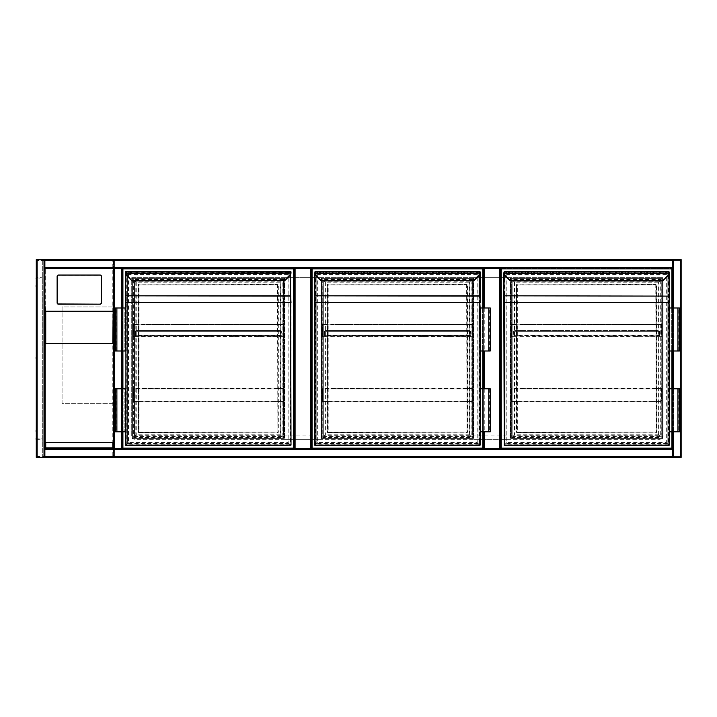 <?xml version="1.0" encoding="UTF-8"?>
<svg xmlns="http://www.w3.org/2000/svg" width="717" height="717" viewBox="0 0 717 717"><rect width="100%" height="100%" fill="white"/><g stroke="black" fill="none" stroke-linecap="round" stroke-linejoin="round"><path stroke-width="0.54" stroke-dasharray="3.58 2.69" d="M113.662 272.514L113.662 297.456L113.662 272.514M113.662 456.523L114.523 456.523L114.523 457.383A0.86 0.86 0 0 1 113.662 456.523L680.29 456.523L680.29 260.477L114.523 260.477L114.523 456.523L114.523 260.477L680.29 260.477L680.29 456.523L114.523 456.523L114.523 457.383A0.86 0.86 0 0 1 113.662 456.523L113.662 260.477L113.662 456.523A0.86 0.86 0 0 0 114.523 457.383L680.29 457.383L672.555 457.383L672.555 448.779L500.583 448.779L500.583 268.221L483.392 268.221L483.392 448.779L311.429 448.779L311.429 268.221L294.23 268.221L294.23 448.779L311.429 448.779L122.266 448.779L122.266 268.221L122.266 448.779L113.662 448.779L121.406 448.779L121.406 268.221L113.662 268.221L121.729 268.221L121.729 448.779L121.729 268.221L114.2 268.221L114.523 448.779M113.662 401.493C113.662 407.014 113.662 407.014 113.662 401.493C113.662 395.972 113.662 395.972 113.662 401.493M681.15 259.617L680.29 259.617A0.86 0.86 0 0 1 681.15 260.477L680.29 260.477L681.15 260.477A0.86 0.86 0 0 0 680.29 259.617L672.555 259.617L672.555 457.383L672.555 449.64L44.875 449.64L44.875 457.383L44.875 448.779L672.555 448.779L500.583 448.779L500.583 268.221L672.555 268.221L672.555 259.617L680.29 259.617L114.523 259.617A0.86 0.86 0 0 0 113.662 260.477A0.86 0.86 0 0 1 114.523 259.617L114.523 260.477L113.662 260.477A0.86 0.86 0 0 1 114.523 259.617L114.523 260.477L113.662 260.477M121.836 449.514L672.985 449.514L672.985 267.486L121.836 267.486L121.836 449.514L672.985 449.514L672.985 267.486L121.836 267.486L121.836 449.514M663.091 435.882C662.875 437.962 661.728 439.109 659.658 439.324A3.442 3.442 0 0 0 663.091 435.882L663.091 277.676L131.722 277.676L131.722 435.882C131.937 437.962 133.084 439.109 135.163 439.324L659.658 439.324L135.163 439.324A3.442 3.442 0 0 1 131.722 435.882L663.091 435.882L663.091 277.676L131.722 277.676L131.722 435.882M672.555 457.383L680.29 457.383A0.86 0.86 0 0 0 681.15 456.523L680.29 456.523L681.15 456.523A0.86 0.86 0 0 1 680.29 457.383L681.15 457.383M284.559 277.676L284.559 439.324L321.099 439.324L321.099 277.676L284.559 277.676L284.559 439.324L321.099 439.324L321.099 277.676L284.559 277.676M473.713 277.676L473.713 439.324L510.262 439.324L510.262 277.676L473.713 277.676L473.713 439.324L510.262 439.324L510.262 277.676L473.713 277.676M113.662 403.644L113.662 306.912L113.662 403.644L62.074 403.644L62.074 306.912L113.662 306.912L62.074 306.912L62.074 403.644L113.662 403.644M483.392 431.804L483.392 388.811M483.392 350.98L483.392 307.987M672.555 431.804L672.555 388.811L672.555 431.804M672.555 350.98L672.555 307.987L672.555 350.98M673.415 457.383L673.093 259.617L680.612 259.617L673.093 259.617L673.093 457.383L680.29 457.383L673.415 457.383L673.415 259.617M680.612 457.383L680.612 259.617L680.612 457.383M44.875 449.317L672.555 449.317L44.875 449.317M44.875 456.846L672.555 456.846L44.875 456.846M36.28 457.383L44.875 457.383L44.875 259.617L37.141 259.617L44.875 259.617L44.875 311.85L44.875 269.493M112.802 260.477L113.662 259.617L113.662 457.383L112.802 456.523L112.802 260.477L37.141 260.477L37.141 259.617L113.662 259.617L113.662 457.383L36.818 457.383L36.818 259.617L36.818 457.383L44.337 457.383L44.337 259.617L44.337 457.383L37.141 457.383L37.141 259.617L44.015 259.617L36.28 259.617M44.875 267.683L44.875 260.154L44.875 267.683L672.555 267.36L44.875 267.683M44.875 259.617L44.875 268.221L672.555 268.221L672.555 259.617M672.555 260.154L44.875 260.154L672.555 260.154M114.2 268.221L114.2 448.779L114.2 268.221M122.266 307.987L122.266 350.98L122.266 307.987M122.266 388.811L122.266 431.804L122.266 388.811M294.23 268.221L294.23 448.779L294.23 268.221L114.523 268.221M113.662 305.478L113.662 268.221M113.662 269.493L113.662 311.85M113.232 311.85L113.232 448.349L45.305 448.349L45.305 311.85M44.875 311.85L44.875 448.779L113.662 448.779M57.127 276.323L57.127 276.538A1.291 1.273 180 0 1 58.418 275.256L100.12 275.256A1.291 1.273 -0 0 1 101.411 276.538L101.411 276.323M45.305 311.241L45.305 268.283L113.232 268.283L113.232 448.349L45.305 448.349L45.305 311.241L113.232 311.241M45.305 268.283L45.305 269.493M113.232 269.493L113.232 268.283M113.376 343.452L45.171 343.452M45.171 442.335L113.376 442.335M36.28 285.411L36.28 286.701L36.28 285.411M36.71 285.411L36.71 286.128L36.71 285.411M36.28 358.5L36.28 357.209L36.28 358.5M36.71 358.5L36.71 357.792L36.71 358.5M36.28 431.589L36.28 430.299L36.28 431.589M36.71 431.589L36.71 430.872L36.71 431.589M45.736 259.617L113.232 260.047L113.232 456.953L42.724 456.953L42.724 260.047L45.736 259.617M36.28 260.477L37.141 260.477L37.141 457.383L37.141 259.617L37.141 457.383A0.86 0.86 0 0 1 36.28 456.523A0.86 0.86 0 0 0 37.141 457.383L37.141 259.617A0.86 0.86 0 0 0 36.28 260.477A0.86 0.86 0 0 1 37.141 259.617L36.28 260.477L36.28 456.523L37.141 457.383L44.875 457.383M36.28 440.184L36.71 276.816L36.28 440.184M36.71 456.953L113.232 456.953L113.232 260.047L36.71 260.047L36.71 456.953L42.724 456.953L42.724 260.047L36.71 260.047L36.71 456.953M35.85 285.411L35.85 286.701L35.85 285.411M35.85 358.5L35.85 357.209L35.85 358.5M35.85 431.589L35.85 430.299L35.85 431.589M36.28 439.324L36.28 439.207A0.86 0.86 0 0 1 35.85 438.463L35.85 439.324L35.85 438.463A0.86 0.86 0 0 0 36.28 439.207L36.28 277.676M35.85 278.537A0.86 0.86 0 0 1 36.28 277.793A0.86 0.86 0 0 0 35.85 278.537M36.28 439.207L36.28 438.463L36.28 439.207A0.86 0.86 0 0 0 36.71 439.324A0.86 0.86 0 0 1 36.28 439.207M36.28 277.793L36.28 278.537L36.28 277.793A0.86 0.86 0 0 1 36.71 277.676A0.86 0.86 0 0 0 36.28 277.793M39.292 278.106L36.71 277.676L41.443 277.676L39.292 278.106M36.71 439.324L39.292 439.324L36.71 439.324M36.71 438.894L39.292 438.894L36.71 438.894M39.292 439.324L41.443 438.894L39.292 439.324M132.367 438.679L132.367 278.321L284.129 278.321L284.129 438.679L132.367 438.679L132.367 278.321L284.129 278.321L284.129 438.679L132.367 438.679M122.912 431.804L122.912 388.811M122.912 350.98L122.912 307.987M294.23 448.779L122.266 448.779M122.912 448.134L122.912 268.866L293.585 268.866L293.585 448.134L122.912 448.134M283.484 278.967L283.484 438.033L133.012 438.033L133.012 278.967L283.484 278.967L283.484 438.033L133.012 438.033L133.012 278.967L283.484 278.967M132.134 280.921L127.052 275.409A3.872 3.872 0 0 1 125.95 273.159L125.484 271.913L290.573 272.343L290.546 273.159A3.872 3.872 0 0 1 289.444 275.409L284.685 280.777M125.914 272.836L125.484 271.913L291.003 271.913L290.573 272.774L125.914 272.774L125.914 274.548M125.914 271.438L125.914 445.132L125.914 271.868L127.635 273.589C128.657 274.611 128.657 274.611 127.635 273.589C128.657 274.611 128.657 274.611 127.635 273.589C126.102 272.057 126.102 272.057 127.635 273.589C126.102 272.057 126.102 272.057 127.635 273.589L127.635 443.411C128.657 442.389 128.657 442.389 127.635 443.411C128.657 442.389 128.657 442.389 127.635 443.411C126.102 444.943 126.102 444.943 127.635 443.411C126.102 444.943 126.102 444.943 127.635 443.411L125.914 445.132L291.003 445.132L290.573 271.868L290.573 445.132L288.852 443.411C287.831 442.389 287.831 442.389 288.852 443.411C287.831 442.389 287.831 442.389 288.852 443.411C290.385 444.943 290.385 444.943 288.852 443.411C290.385 444.943 290.385 444.943 288.852 443.411L288.852 273.589C287.831 274.611 287.831 274.611 288.852 273.589C287.831 274.611 287.831 274.611 288.852 273.589C290.385 272.057 290.385 272.057 288.852 273.589C290.385 272.057 290.385 272.057 288.852 273.589L290.573 271.868L125.484 271.868L125.484 296.417M115.383 350.98L124.839 350.98L124.839 307.987L124.839 350.98L125.484 350.98L125.484 307.987L125.484 350.98L125.484 307.987L116.889 307.987L123.127 307.987L123.127 350.98L123.127 307.987L115.383 307.987M115.383 388.811L124.839 388.811L124.839 431.804L124.839 388.811L125.484 388.811L125.484 431.804L125.484 388.811L125.484 431.804L116.889 431.804L122.482 431.804L122.482 388.811L122.482 431.804L123.127 431.804L115.383 431.804M290.573 272.836L291.003 271.868L125.914 271.868M291.003 445.132L291.003 302.619M291.003 296.417L291.003 295.816M277.891 432.019L277.891 284.981L277.891 432.019L139.026 432.441L278.321 432.019A0.86 0.86 0 0 1 277.461 432.871L277.461 432.019L139.026 432.019L139.026 284.981L277.461 284.981L277.891 432.019M139.026 284.129A0.86 0.86 0 0 0 138.166 284.981L138.596 432.019L138.596 284.981L277.461 284.559L138.596 284.981L139.026 284.129L277.461 284.129A0.86 0.86 0 0 1 278.321 284.981L278.321 432.019M127.052 275.409L131.829 280.795M290.968 273.213A4.302 4.302 0 0 1 289.749 275.713A4.302 4.302 0 0 0 290.968 273.213L125.52 273.213M284.38 280.472L131.811 280.777M278.321 284.981L277.461 284.981L277.461 284.129M138.166 432.019A0.86 0.86 0 0 0 139.026 432.871L139.026 432.019L138.166 432.019L138.166 284.981M136.239 282.193L136.239 434.807L134.518 436.528C133.496 437.549 133.496 437.549 134.518 436.528C133.496 437.549 133.496 437.549 134.518 436.528C136.051 434.995 136.051 434.995 134.518 436.528C136.051 434.995 136.051 434.995 134.518 436.528L134.518 280.472L136.239 282.193L280.257 282.193L281.978 280.472C283 279.451 283 279.451 281.978 280.472C283 279.451 283 279.451 281.978 280.472C280.446 282.005 280.446 282.005 281.978 280.472C280.446 282.005 280.446 282.005 281.978 280.472L134.518 280.472C133.496 279.451 133.496 279.451 134.518 280.472C133.496 279.451 133.496 279.451 134.518 280.472C136.051 282.005 136.051 282.005 134.518 280.472C136.051 282.005 136.051 282.005 134.518 280.472L134.518 436.528L134.518 280.472L281.978 280.472L134.518 280.472M281.978 280.472L281.978 436.528C283 437.549 283 437.549 281.978 436.528C283 437.549 283 437.549 281.978 436.528C280.446 434.995 280.446 434.995 281.978 436.528C280.446 434.995 280.446 434.995 281.978 436.528L280.257 434.807L280.257 282.193M280.257 434.807L136.239 434.807M116.889 388.811L123.127 388.811L123.127 431.804L123.127 388.811L116.029 388.811L116.889 388.811L116.889 431.804M116.889 350.98L123.127 350.98L122.482 350.98L122.482 307.987L122.482 350.98L116.889 350.98L116.889 307.987M274.88 388.596L283.484 388.596L274.88 388.596L283.134 388.937L283.134 401.144L274.88 401.493L283.484 401.493L274.88 401.493L283.134 401.144L283.134 388.937L141.607 388.596M133.012 401.493L283.484 401.493L283.484 388.596L133.012 388.596L133.012 401.493L141.607 401.493L133.353 401.144L133.353 388.937L141.607 388.937L133.353 388.937L133.353 401.144L141.607 401.493L133.012 401.493L133.012 388.596M274.88 401.493L141.607 401.493M274.88 401.144L141.607 401.144M283.134 401.144L133.353 401.144M283.134 388.937L133.353 388.937M274.88 388.937L141.607 388.937M283.484 401.493L283.484 388.596M141.607 337.008L133.353 336.658L133.353 324.451L141.607 324.111L133.012 324.111L141.607 324.111L133.353 324.451L133.353 336.658L141.607 337.008L133.012 337.008L154.155 337.008L141.607 336.658M274.88 337.008L154.155 337.008M232.335 337.008L210.215 337.008M180.209 337.008L158.09 337.008M206.272 337.008L184.152 337.008M258.398 337.008L236.278 337.008M274.88 324.111L283.484 324.111L274.88 324.111L283.134 324.451L283.134 336.658L274.88 336.658L283.134 336.658L283.134 324.451L141.607 324.111M133.012 337.008L283.484 337.008L283.484 324.111L133.012 324.111L133.012 337.008L133.012 324.111M274.88 336.658L262.341 337.008M232.335 336.658L236.278 336.658M258.398 336.658L262.341 336.658M283.134 336.658L133.353 336.658M154.155 336.658L158.09 336.658M180.209 336.658L184.152 336.658M206.272 336.658L210.215 336.658M283.134 324.451L133.353 324.451M274.88 324.451L141.607 324.451M283.484 337.008L283.484 324.111M169.149 330.555L171.3 330.555L169.149 330.555M169.149 330.895L171.3 330.895L169.149 330.895M143.086 330.555L145.237 330.555L143.086 330.555M143.086 330.895L145.237 330.895L143.086 330.895M221.275 330.555L223.426 330.555L221.275 330.555M221.275 330.895L223.426 330.895L221.275 330.895M195.212 330.555L193.061 330.555L195.212 330.555M195.212 330.895L193.061 330.895L195.212 330.895M208.244 330.555L206.093 330.555L208.244 330.555M208.244 330.895L206.093 330.895L208.244 330.895M234.307 330.555L232.156 330.555L234.307 330.555M234.307 330.895L232.156 330.895L234.307 330.895M156.118 330.555L158.269 330.555L156.118 330.555M156.118 330.895L158.269 330.895L156.118 330.895M182.181 330.555L180.03 330.555L182.181 330.555M182.181 330.895L180.03 330.895L182.181 330.895M260.37 330.555L262.521 330.555L260.37 330.555M260.37 330.895L262.521 330.895L260.37 330.895M247.338 330.555L245.187 330.555L247.338 330.555M247.338 330.895L245.187 330.895L247.338 330.895M273.401 330.555L271.25 330.555L273.401 330.555M273.401 330.895L271.25 330.895L273.401 330.895M280.956 335.717L135.531 335.717L280.956 335.287L281.333 336.058L281.333 331.326L280.956 336.058L281.333 331.326L280.553 330.555L135.934 330.555L280.553 330.555L280.956 335.287L135.531 335.287L135.531 331.326L135.163 336.058L135.163 331.326L135.934 330.895L280.553 330.895L135.934 330.555L135.163 331.326L135.934 330.555L135.163 336.058L135.163 331.326L135.504 336.058L280.956 336.058L135.531 335.717M261.535 335.717L259.204 335.717M235.472 335.717L233.142 335.717M209.409 335.717L207.079 335.717M183.346 335.717L181.016 335.717M157.283 335.717L154.953 335.717M259.204 336.058L235.472 336.058M233.142 336.058L209.409 336.058M207.079 336.058L183.346 336.058M181.016 336.058L157.283 336.058M154.953 336.058L135.531 336.058L135.531 331.326L135.531 336.058M280.983 336.058L280.983 331.326L280.983 336.058L280.956 331.326L135.531 331.326L280.956 331.326L135.531 331.326L280.956 331.326L280.553 330.555L281.333 331.326L280.553 330.555L280.956 336.058L261.535 336.058M483.392 268.221L483.392 448.779L311.429 448.779L311.429 268.221L483.392 268.221L483.392 448.779M321.53 438.679L321.53 278.321L473.283 278.321L473.283 438.679L321.53 438.679L321.53 278.321L473.283 278.321L473.283 438.679L321.53 438.679M482.747 307.987L482.747 350.98M482.747 388.811L482.747 431.804M311.429 448.779L311.429 268.221M312.065 448.134L312.065 268.866L482.747 268.866L482.747 448.134L312.065 448.134M472.646 278.967L472.646 438.033L322.175 438.033L322.175 278.967L472.646 278.967L472.646 438.033L322.175 438.033L322.175 278.967L472.646 278.967M315.077 272.836L314.646 271.913L479.736 272.343L479.7 273.159A3.872 3.872 0 0 1 478.606 275.409L473.543 280.472L478.902 275.713A4.302 4.302 0 0 0 480.13 273.213L315.113 273.159L315.077 272.343L480.166 271.913L479.736 272.774L315.077 272.774L315.077 274.548M315.077 272.343L315.077 445.132L315.077 271.868L316.797 273.589C317.819 274.611 317.819 274.611 316.797 273.589C317.819 274.611 317.819 274.611 316.797 273.589C315.265 272.057 315.265 272.057 316.797 273.589C315.265 272.057 315.265 272.057 316.797 273.589L316.797 443.411C317.819 442.389 317.819 442.389 316.797 443.411C317.819 442.389 317.819 442.389 316.797 443.411C315.265 444.943 315.265 444.943 316.797 443.411C315.265 444.943 315.265 444.943 316.797 443.411L315.077 445.132L480.166 445.132L479.736 271.868L479.736 445.132L478.015 443.411C476.993 442.389 476.993 442.389 478.015 443.411C476.993 442.389 476.993 442.389 478.015 443.411C479.548 444.943 479.548 444.943 478.015 443.411C479.548 444.943 479.548 444.943 478.015 443.411L478.015 273.589C476.993 274.611 476.993 274.611 478.015 273.589C476.993 274.611 476.993 274.611 478.015 273.589C479.548 272.057 479.548 272.057 478.015 273.589C479.548 272.057 479.548 272.057 478.015 273.589L479.736 271.868L315.077 271.438L314.646 296.417M479.736 272.836L479.736 274.548M480.166 307.987L480.166 350.98L480.166 307.987L488.761 307.987L482.532 307.987L482.532 350.98L482.532 307.987L490.267 307.987M480.166 431.804L480.166 388.811L480.166 431.804L488.761 431.804L483.177 431.804L483.177 388.811L483.177 431.804L482.532 431.804L490.267 431.804M480.166 445.132L480.166 302.619M480.166 296.417L480.166 271.868L314.646 271.868M467.054 432.019L467.054 284.981L467.054 432.019L328.189 432.441L467.484 432.019A0.86 0.86 0 0 1 466.624 432.871L466.624 432.019L328.189 432.019L328.189 284.981L466.624 284.981L467.054 432.019M328.189 284.129A0.86 0.86 0 0 0 327.328 284.981L327.759 432.019L327.759 284.981L466.624 284.559L327.759 284.981L328.189 284.129L466.624 284.129A0.86 0.86 0 0 1 467.484 284.981L467.484 432.019M314.682 273.213A4.302 4.302 0 0 0 315.91 275.713A4.302 4.302 0 0 1 314.682 273.213L315.113 273.159A3.872 3.872 0 0 0 316.215 275.409L315.91 275.713M467.484 284.981L466.624 284.981L466.624 284.129M327.328 432.019A0.86 0.86 0 0 0 328.189 432.871L328.189 432.019L327.328 432.019L327.328 284.981M325.393 282.193L325.393 434.807L323.681 436.528C322.659 437.549 322.659 437.549 323.681 436.528C322.659 437.549 322.659 437.549 323.681 436.528C325.204 434.995 325.204 434.995 323.681 436.528C325.204 434.995 325.204 434.995 323.681 436.528L323.681 280.472L325.393 282.193L469.42 282.193L471.141 280.472C472.162 279.451 472.162 279.451 471.141 280.472C472.162 279.451 472.162 279.451 471.141 280.472C469.608 282.005 469.608 282.005 471.141 280.472C469.608 282.005 469.608 282.005 471.141 280.472L323.681 280.472C322.659 279.451 322.659 279.451 323.681 280.472C322.659 279.451 322.659 279.451 323.681 280.472C325.204 282.005 325.204 282.005 323.681 280.472C325.204 282.005 325.204 282.005 323.681 280.472L323.681 436.528L323.681 280.472L471.141 280.472L323.681 280.472M471.141 280.472L471.141 436.528C472.162 437.549 472.162 437.549 471.141 436.528C472.162 437.549 472.162 437.549 471.141 436.528C469.608 434.995 469.608 434.995 471.141 436.528C469.608 434.995 469.608 434.995 471.141 436.528L469.42 434.807L469.42 282.193M469.42 434.807L325.393 434.807M480.166 350.98L480.811 350.98L480.811 307.987L480.811 350.98L488.761 350.98L482.532 350.98L483.177 350.98L483.177 307.987L483.177 350.98L489.621 350.98L488.761 350.98L488.761 307.987M490.267 350.98L488.761 350.98M490.267 388.811L482.532 388.811L482.532 431.804L482.532 388.811L489.621 388.811L488.761 388.811L488.761 431.804M480.166 388.811L480.811 388.811L480.811 431.804L480.811 388.811L488.761 388.811M464.042 388.596L472.646 388.596L464.042 388.596L472.297 388.937L472.297 401.144L464.042 401.493L472.646 401.493L464.042 401.493L472.297 401.144L472.297 388.937L330.77 388.596M322.175 401.493L472.646 401.493L472.646 388.596L322.175 388.596L322.175 401.493L330.77 401.493L322.516 401.144L322.516 388.937L330.77 388.937L322.516 388.937L322.516 401.144L330.77 401.493L322.175 401.493L322.175 388.596M464.042 401.493L330.77 401.493M464.042 401.144L330.77 401.144M472.297 401.144L322.516 401.144M472.297 388.937L322.516 388.937M464.042 388.937L330.77 388.937M472.646 401.493L472.646 388.596M330.77 337.008L322.516 336.658L322.516 324.451L330.77 324.111L322.175 324.111L330.77 324.111L322.516 324.451L322.516 336.658L330.77 337.008L322.175 337.008L343.309 337.008L330.77 336.658M464.042 337.008L343.309 337.008M421.497 337.008L399.378 337.008M369.372 337.008L347.252 337.008M395.434 337.008L373.315 337.008M447.56 337.008L425.441 337.008M464.042 324.111L472.646 324.111L464.042 324.111L472.297 324.451L472.297 336.658L464.042 336.658L472.297 336.658L472.297 324.451L330.77 324.111M322.175 337.008L472.646 337.008L472.646 324.111L322.175 324.111L322.175 337.008L322.175 324.111M464.042 336.658L451.504 337.008M421.497 336.658L425.441 336.658M447.56 336.658L451.504 336.658M472.297 336.658L322.516 336.658M343.309 336.658L347.252 336.658M369.372 336.658L373.315 336.658M395.434 336.658L399.378 336.658M472.297 324.451L322.516 324.451M464.042 324.451L330.77 324.451M472.646 337.008L472.646 324.111M358.312 330.555L356.161 330.555L358.312 330.555M358.312 330.895L356.161 330.895L358.312 330.895M332.249 330.555L334.4 330.555L332.249 330.555M332.249 330.895L334.4 330.895L332.249 330.895M410.438 330.555L412.589 330.555L410.438 330.555M410.438 330.895L412.589 330.895L410.438 330.895M384.375 330.555L382.224 330.555L384.375 330.555M384.375 330.895L382.224 330.895L384.375 330.895M397.406 330.555L395.255 330.555L397.406 330.555M397.406 330.895L395.255 330.895L397.406 330.895M423.469 330.555L421.318 330.555L423.469 330.555M423.469 330.895L421.318 330.895L423.469 330.895M345.28 330.555L343.129 330.555L345.28 330.555M345.28 330.895L343.129 330.895L345.28 330.895M371.343 330.555L373.494 330.555L371.343 330.555M371.343 330.895L373.494 330.895L371.343 330.895M449.532 330.555L451.683 330.555L449.532 330.555M449.532 330.895L451.683 330.895L449.532 330.895M436.501 330.555L438.652 330.555L436.501 330.555M436.501 330.895L438.652 330.895L436.501 330.895M462.564 330.555L460.413 330.555L462.564 330.555M462.564 330.895L460.413 330.895L462.564 330.895M470.119 335.717L324.693 335.717L470.119 335.287L470.495 336.058L470.495 331.326L470.119 336.058L470.495 331.326L469.716 330.555L325.097 330.555L469.716 330.555L470.119 335.287L324.693 335.287L324.693 331.326L324.693 336.058L470.119 336.058L324.693 335.717M450.697 335.717L448.367 335.717M424.634 335.717L422.304 335.717M398.571 335.717L396.241 335.717M372.508 335.717L370.178 335.717M346.445 335.717L344.115 335.717M448.367 336.058L424.634 336.058M422.304 336.058L398.571 336.058M396.241 336.058L372.508 336.058M370.178 336.058L346.445 336.058M344.115 336.058L324.693 336.058L324.693 331.326L324.693 336.058M325.097 330.895L469.716 330.895L325.097 330.555L324.326 331.326L325.097 330.895L324.667 336.058L324.326 331.326L325.097 330.895M324.326 331.326L324.667 336.058L324.326 331.326M470.146 336.058L470.146 331.326L470.146 336.058L470.119 331.326L324.693 331.326L470.119 331.326L324.693 331.326L470.119 331.326L469.716 330.555L470.495 331.326L469.716 330.555L470.119 336.058L450.697 336.058M672.555 268.221L672.555 448.779M510.692 438.679L510.692 278.321L662.445 278.321L662.445 438.679L510.692 438.679L510.692 278.321L662.445 278.321L662.445 438.679L510.692 438.679M671.91 307.987L671.91 350.98M671.91 388.811L671.91 431.804M501.228 448.134L501.228 268.866L671.91 268.866L671.91 448.134L501.228 448.134M661.8 278.967L661.8 438.033L511.338 438.033L511.338 278.967L661.8 278.967L661.8 438.033L511.338 438.033L511.338 278.967L661.8 278.967M504.239 272.836L503.809 271.913L668.898 272.343L668.862 273.159A3.872 3.872 0 0 1 667.76 275.409L662.696 280.472L668.065 275.713A4.302 4.302 0 0 0 669.293 273.213L504.275 273.159L504.239 272.343L669.328 271.913L668.898 272.774L504.239 272.774L504.239 274.548M668.898 445.132L504.239 445.132L669.328 445.132L668.898 271.868L668.898 445.132L667.177 443.411C666.156 442.389 666.156 442.389 667.177 443.411C666.156 442.389 666.156 442.389 667.177 443.411C668.71 444.943 668.71 444.943 667.177 443.411C668.71 444.943 668.71 444.943 667.177 443.411L667.177 273.589C666.156 274.611 666.156 274.611 667.177 273.589C666.156 274.611 666.156 274.611 667.177 273.589C668.71 272.057 668.71 272.057 667.177 273.589C668.71 272.057 668.71 272.057 667.177 273.589L668.898 271.868L503.809 271.868L504.239 445.132L504.239 271.868L505.96 273.589C504.427 272.057 504.427 272.057 505.96 273.589C504.427 272.057 504.427 272.057 505.96 273.589C506.982 274.611 506.982 274.611 505.96 273.589C506.982 274.611 506.982 274.611 505.96 273.589L505.96 443.411C504.427 444.943 504.427 444.943 505.96 443.411C504.427 444.943 504.427 444.943 505.96 443.411C506.982 442.389 506.982 442.389 505.96 443.411C506.982 442.389 506.982 442.389 505.96 443.411L504.239 445.562M503.809 295.816L503.809 296.417M503.809 302.619L504.239 445.132M504.239 272.343L503.809 271.913L503.809 272.774M668.898 272.836L669.328 271.868L503.809 271.868M669.328 307.987L669.328 350.98L669.328 307.987L677.923 307.987L671.695 307.987L671.695 350.98L671.695 307.987L679.429 307.987M669.328 431.804L669.328 388.811L669.328 431.804L677.923 431.804L672.34 431.804L672.34 388.811L672.34 431.804L671.695 431.804L679.429 431.804M669.328 445.132L669.328 302.619M669.328 296.417L669.328 295.816M656.216 432.019L656.216 284.981L656.216 432.019L517.351 432.441L656.647 432.019A0.86 0.86 0 0 1 655.786 432.871L655.786 432.019L517.351 432.019L517.351 284.981L655.786 284.981L656.216 432.019M517.351 284.129A0.86 0.86 0 0 0 516.491 284.981L516.921 432.019L516.921 284.981L655.786 284.559L516.921 284.981L517.351 284.129L655.786 284.129A0.86 0.86 0 0 1 656.647 284.981L656.647 432.019M662.696 280.472L510.441 280.472L505.377 275.409A3.872 3.872 0 0 1 504.275 273.159L503.845 273.213M656.647 284.981L655.786 284.981L655.786 284.129M516.491 432.019A0.86 0.86 0 0 0 517.351 432.871L517.351 432.019L516.491 432.019L516.491 284.981M514.555 282.193L514.555 434.807L512.843 436.528C511.821 437.549 511.821 437.549 512.843 436.528C511.821 437.549 511.821 437.549 512.843 436.528C514.367 434.995 514.367 434.995 512.843 436.528C514.367 434.995 514.367 434.995 512.843 436.528L512.843 280.472L514.555 282.193L658.582 282.193L660.303 280.472C661.316 279.451 661.316 279.451 660.303 280.472C661.316 279.451 661.316 279.451 660.303 280.472C658.771 282.005 658.771 282.005 660.303 280.472C658.771 282.005 658.771 282.005 660.303 280.472L512.843 280.472C511.821 279.451 511.821 279.451 512.843 280.472C511.821 279.451 511.821 279.451 512.843 280.472C514.367 282.005 514.367 282.005 512.843 280.472C514.367 282.005 514.367 282.005 512.843 280.472L512.843 436.528L512.843 280.472L660.303 280.472L512.843 280.472M660.303 280.472L660.303 436.528C661.316 437.549 661.316 437.549 660.303 436.528C661.316 437.549 661.316 437.549 660.303 436.528C658.771 434.995 658.771 434.995 660.303 436.528C658.771 434.995 658.771 434.995 660.303 436.528L658.582 434.807L658.582 282.193M658.582 434.807L514.555 434.807M669.328 350.98L669.974 350.98L669.974 307.987L669.974 350.98L677.923 350.98L671.695 350.98L672.34 350.98L672.34 307.987L672.34 350.98L678.784 350.98L677.923 350.98L677.923 307.987M679.429 350.98L677.923 350.98M679.429 388.811L671.695 388.811L671.695 431.804L671.695 388.811L678.784 388.811L677.923 388.811L677.923 431.804M669.328 388.811L669.974 388.811L669.974 431.804L669.974 388.811L677.923 388.811M653.205 388.596L661.8 388.596L653.205 388.596L661.459 388.937L661.459 401.144L653.205 401.493L661.8 401.493L653.205 401.493L661.459 401.144L661.459 388.937L519.933 388.596M511.338 401.493L661.8 401.493L661.8 388.596L511.338 388.596L511.338 401.493L519.933 401.493L511.678 401.144L511.678 388.937L519.933 388.937L511.678 388.937L511.678 401.144L519.933 401.493L511.338 401.493L511.338 388.596M653.205 401.493L519.933 401.493M653.205 401.144L519.933 401.144M661.459 401.144L511.678 401.144M661.459 388.937L511.678 388.937M653.205 388.937L519.933 388.937M661.8 401.493L661.8 388.596M519.933 337.008L511.678 336.658L511.678 324.451L519.933 324.111L511.338 324.111L519.933 324.111L511.678 324.451L511.678 336.658L519.933 337.008L511.338 337.008L532.471 337.008L519.933 336.658M653.205 337.008L532.471 337.008M610.66 337.008L588.54 337.008M558.534 337.008L536.415 337.008M584.597 337.008L562.478 337.008M636.723 337.008L614.603 337.008M653.205 324.111L661.8 324.111L653.205 324.111L661.459 324.451L661.459 336.658L653.205 336.658L661.459 336.658L661.459 324.451L519.933 324.111M511.338 337.008L661.8 337.008L661.8 324.111L511.338 324.111L511.338 337.008L511.338 324.111M653.205 336.658L640.666 337.008M610.66 336.658L614.603 336.658M636.723 336.658L640.666 336.658M661.459 336.658L511.678 336.658M532.471 336.658L536.415 336.658M558.534 336.658L562.478 336.658M584.597 336.658L588.54 336.658M661.459 324.451L511.678 324.451M653.205 324.451L519.933 324.451M661.8 337.008L661.8 324.111M547.474 330.555L545.323 330.555L547.474 330.555M547.474 330.895L545.323 330.895L547.474 330.895M521.411 330.555L519.26 330.555L521.411 330.555M521.411 330.895L519.26 330.895L521.411 330.895M599.6 330.555L597.449 330.555L599.6 330.555M599.6 330.895L597.449 330.895L599.6 330.895M573.537 330.555L575.688 330.555L573.537 330.555M573.537 330.895L575.688 330.895L573.537 330.895M586.569 330.555L584.418 330.555L586.569 330.555M586.569 330.895L584.418 330.895L586.569 330.895M612.632 330.555L614.783 330.555L612.632 330.555M612.632 330.895L614.783 330.895L612.632 330.895M534.443 330.555L536.594 330.555L534.443 330.555M534.443 330.895L536.594 330.895L534.443 330.895M560.506 330.555L558.355 330.555L560.506 330.555M560.506 330.895L558.355 330.895L560.506 330.895M638.695 330.555L636.544 330.555L638.695 330.555M638.695 330.895L636.544 330.895L638.695 330.895M625.663 330.555L623.512 330.555L625.663 330.555M625.663 330.895L623.512 330.895L625.663 330.895M651.726 330.555L653.877 330.555L651.726 330.555M651.726 330.895L653.877 330.895L651.726 330.895M659.282 335.717L513.856 335.717M639.86 335.717L637.53 335.717M613.797 335.717L611.467 335.717M587.734 335.717L585.404 335.717M561.671 335.717L559.341 335.717M535.608 335.717L533.278 335.717M637.53 336.058L613.797 336.058M611.467 336.058L587.734 336.058M585.404 336.058L561.671 336.058M559.341 336.058L535.608 336.058M533.278 336.058L639.86 336.058M659.282 336.058L659.282 331.326L513.856 331.326L659.282 331.326L513.856 331.326L514.259 330.555L513.48 331.326L514.259 330.555L513.829 331.326L514.259 330.555L513.856 331.326L659.282 331.326L658.878 330.555L659.308 331.326L514.259 330.895L658.878 330.555L514.259 330.555L658.878 330.555L659.282 336.058L659.282 331.326L659.282 335.287L513.856 335.287L513.856 331.326L513.856 336.058M513.48 331.326L513.829 336.058L513.48 331.326M658.878 330.555L659.658 331.326L659.658 336.058L659.658 331.326L658.878 330.555M659.658 331.326L659.308 336.058L659.658 331.326M681.15 456.523A0.86 0.86 0 0 1 680.29 457.383L680.29 259.617A0.86 0.86 0 0 1 681.15 260.477M484.253 307.987L484.253 350.98M484.253 388.811L484.253 431.804M673.415 431.804L673.415 388.811M673.415 350.98L673.415 307.987M680.29 457.383L680.29 259.617L680.29 457.383M44.875 456.523L672.555 456.523M44.875 449.64L672.555 449.64L44.875 449.64M44.015 259.617L44.015 457.383M672.555 267.36L44.875 267.36M672.555 260.477L44.875 260.477M121.406 268.221L121.406 448.779L121.406 268.221M121.406 307.987L121.406 350.98M121.406 388.811L121.406 431.804M36.28 456.523L112.802 456.523M290.573 445.132L125.914 445.562M139.026 432.871L277.461 432.871M290.573 274.548L291.003 272.774M127.635 273.589L127.635 443.411L127.635 273.589L288.852 273.589L127.635 273.589L288.852 273.589L288.852 443.411L288.852 273.589M281.978 436.528L134.518 436.528M288.852 443.411L127.635 443.411M479.736 445.132L315.077 445.562M328.189 432.871L466.624 432.871M473.543 280.472L321.279 280.472L316.215 275.409M478.606 275.409L478.902 275.713A4.302 4.302 0 0 0 480.13 273.213M316.797 273.589L316.797 443.411L316.797 273.589L478.015 273.589L316.797 273.589L478.015 273.589L478.015 443.411L478.015 273.589M471.141 436.528L323.681 436.528M478.015 443.411L316.797 443.411M517.351 432.871L655.786 432.871M668.898 274.548L669.328 272.774M667.76 275.409L668.065 275.713A4.302 4.302 0 0 0 669.293 273.213M505.96 273.589L505.96 443.411L505.96 273.589L667.177 273.589L505.96 273.589L667.177 273.589L667.177 443.411L667.177 273.589M660.303 436.528L512.843 436.528M667.177 443.411L505.96 443.411M133.658 279.612L133.658 437.388L282.839 437.388L282.839 279.612L133.658 279.612M135.809 281.763L135.809 435.237L280.688 435.237L280.688 281.763L135.809 281.763M126.344 272.299L126.344 444.701L290.143 444.701L290.143 272.299L126.344 272.299M128.495 274.45L128.495 442.55L287.992 442.55L287.992 274.45L128.495 274.45M116.029 388.811L116.029 431.804M116.029 350.98L116.029 307.987M322.82 279.612L322.82 437.388L472.001 437.388L472.001 279.612L322.82 279.612M324.962 281.763L324.962 435.237L469.85 435.237L469.85 281.763L324.962 281.763M315.507 272.299L315.507 444.701L479.306 444.701L479.306 272.299L315.507 272.299M317.658 274.45L317.658 442.55L477.155 442.55L477.155 274.45L317.658 274.45M489.621 350.98L489.621 307.987M489.621 388.811L489.621 431.804M511.983 279.612L511.983 437.388L661.155 437.388L661.155 279.612L511.983 279.612M514.125 281.763L514.125 435.237L659.013 435.237L659.013 281.763L514.125 281.763M504.669 272.299L504.669 444.701L668.468 444.701L668.468 272.299L504.669 272.299M506.82 274.45L506.82 442.55L666.317 442.55L666.317 274.45L506.82 274.45M678.784 350.98L678.784 307.987M678.784 388.811L678.784 431.804"/><path stroke-width="1.08" d="M681.15 260.477L681.15 456.523L681.15 260.477M114.523 259.617L681.15 259.617L681.15 457.383L114.523 457.383M310.569 448.779L310.569 268.221L311.429 268.221L311.429 448.779M310.569 268.221L295.09 268.221L295.09 448.779M294.23 448.779L294.23 268.221L295.09 268.221M499.722 448.779L499.722 268.221L500.583 268.221L500.583 448.779L500.583 268.221L114.523 268.221L114.523 448.779L672.555 448.779L672.555 449.64L672.555 431.804L672.555 448.779M499.722 268.221L484.253 268.221L484.253 307.987M483.392 307.987L483.392 268.221L484.253 268.221M483.392 448.779L483.392 431.804M483.392 388.811L483.392 350.98M672.555 388.811L672.555 350.98L672.555 388.811M672.555 307.987L672.555 268.221L672.555 307.987M681.15 457.383L681.15 259.617M672.555 456.523L672.555 449.64L44.875 449.64L44.875 448.779L113.662 448.779L44.875 448.779L44.875 268.221L44.875 456.523L672.555 456.523L672.555 457.383L44.875 457.383L44.875 456.523M44.015 457.383L36.28 457.383L36.28 259.617L44.015 259.617L44.015 457.383L672.555 457.383M44.015 259.617L113.662 259.617M36.28 259.617L36.28 457.383M44.875 268.221L113.662 268.221L44.875 268.221L44.875 259.617L672.555 259.617L672.555 260.477L44.875 260.477M672.555 268.221L672.555 260.477M672.555 259.617L44.875 259.617M122.266 448.779L122.266 431.804L122.266 448.779L121.406 448.779L121.406 431.804M114.523 448.779L113.662 448.779L113.662 268.221L114.523 268.221M121.406 307.987L121.406 268.221L122.266 268.221L122.266 307.987L122.266 268.221L294.23 268.221M122.266 350.98L122.266 388.811L122.266 350.98M112.802 343.452L113.662 268.221L113.662 448.779L112.802 447.919L112.802 442.335L113.376 442.335L113.376 343.452L45.171 343.452L45.171 442.335L112.802 442.335M100.12 304.169L58.418 304.169A1.291 1.273 -0 0 1 57.127 302.897L57.127 302.682A1.291 1.273 -0 0 0 58.418 303.963L100.12 304.169A1.291 1.273 -0 0 0 101.411 302.897L101.411 276.538M57.127 302.897L57.127 276.538M44.875 305.478L45.736 311.277L45.736 343.452M100.12 303.963A1.291 1.273 -0 0 0 101.411 302.682L101.411 276.323A1.291 1.273 -0 0 0 100.12 275.05L58.418 275.05A1.291 1.273 180 0 0 57.127 276.323L57.127 302.682M44.875 448.779L45.736 447.919L112.802 447.919M44.875 457.383L113.662 457.383M36.28 260.477L36.28 456.523M36.28 277.676L36.28 439.324M122.912 307.987L122.912 268.866L293.585 268.866L293.585 448.134L122.912 448.134L122.912 431.804M122.912 388.811L122.912 350.98M125.914 271.438L125.95 273.159A3.872 3.872 0 0 0 127.052 275.409L132.134 280.921L126.748 275.713A4.302 4.302 0 0 1 125.52 273.213L125.914 271.438L290.573 271.438L125.484 271.868M284.685 280.777L289.749 275.713L284.685 280.777L131.811 280.777M291.003 445.132L290.573 302.619L125.914 302.619L125.914 445.132L290.573 445.132L125.914 445.562L291.003 445.132L290.573 274.548M290.968 273.213A4.302 4.302 0 0 1 289.749 275.713A4.302 4.302 0 0 0 290.968 273.213L291.003 271.868L290.573 271.438L290.573 272.505M125.484 272.774L125.484 307.987L125.914 296.112L125.914 302.314L291.003 302.619L290.573 296.112L125.914 295.816L290.573 295.816L291.003 302.619M116.889 350.98L125.484 350.98L125.484 307.987L115.383 307.987L115.383 350.98L116.889 350.98L116.889 307.987M116.889 388.811L125.484 388.811L125.484 445.132L125.484 431.804L115.383 431.804L115.383 388.811L116.889 388.811L116.889 431.804M125.914 272.505L125.52 273.213A4.302 4.302 0 0 0 126.748 275.713A4.302 4.302 0 0 1 125.52 273.213A4.302 4.302 0 0 0 126.748 275.713L127.052 275.409M284.38 280.472L289.444 275.409A3.872 3.872 0 0 0 290.546 273.159L125.52 273.213M482.747 431.804L482.747 448.134L312.065 448.134L312.065 268.866L482.747 268.866L482.747 307.987M482.747 350.98L482.747 388.811M311.429 268.221L483.392 268.221M315.077 272.505L315.077 271.438L479.736 271.438L315.077 271.438L315.113 273.159A3.872 3.872 0 0 0 316.215 275.409L321.297 280.921L473.82 280.795M479.736 272.505L480.13 273.213L480.166 271.868L480.13 273.213A4.302 4.302 0 0 1 478.902 275.713L473.838 280.777L321.279 280.472L321.297 280.921M480.166 445.132L479.736 302.619L315.077 302.619L315.077 445.132L479.736 445.132L315.077 445.562L479.736 445.562L480.166 431.804L490.267 431.804L490.267 388.811L488.761 388.811L488.761 431.804M314.646 272.774L314.646 445.132L314.646 296.417L315.077 296.112L315.077 302.314L479.736 302.314L480.166 307.987L490.267 307.987L490.267 350.98L488.761 350.98L488.761 307.987M480.166 272.774L480.166 302.619L479.736 296.112L315.077 295.816L479.736 295.816L479.736 274.548M480.166 307.987L480.166 388.811L488.761 388.811M316.215 275.409L320.974 280.777L315.91 275.713A4.302 4.302 0 0 1 314.682 273.213L479.7 273.159A3.872 3.872 0 0 1 478.606 275.409L473.543 280.472M315.077 271.868L315.077 272.343M480.166 350.98L488.761 350.98M480.166 388.811L480.166 431.804M671.91 431.804L671.91 448.134L501.228 448.134L501.228 268.866L671.91 268.866L671.91 307.987M671.91 350.98L671.91 388.811M504.239 272.505L504.275 273.159A3.872 3.872 0 0 0 505.377 275.409L510.459 280.921L662.678 280.921L667.76 275.409A3.872 3.872 0 0 0 668.862 273.159L669.328 272.675L668.898 271.438L504.239 271.438L668.898 271.438L668.898 272.505M662.696 280.472L510.441 280.472L510.459 280.921M669.328 445.132L668.898 302.619L504.239 302.619L504.239 445.132L668.898 445.132L504.239 445.562L668.898 445.562L669.328 431.804L679.429 431.804L679.429 388.811L677.923 388.811L677.923 431.804M504.239 274.548L503.809 295.816L503.809 272.774L503.809 302.619L504.239 296.112L504.239 302.314L668.898 302.314L669.328 307.987L679.429 307.987L679.429 350.98L677.923 350.98L677.923 307.987M504.239 445.562L503.809 302.619M669.328 272.774L669.328 295.816L669.328 272.774M669.328 302.619L668.898 274.548M669.328 307.987L669.328 388.811L677.923 388.811M505.073 275.713L510.137 280.777L505.073 275.713A4.302 4.302 0 0 1 503.845 273.213A4.302 4.302 0 0 0 505.073 275.713A4.302 4.302 0 0 1 503.845 273.213A4.302 4.302 0 0 0 505.073 275.713L505.377 275.409M503.845 273.213L669.293 273.213A4.302 4.302 0 0 1 668.065 275.713L663.001 280.777M504.239 271.868L504.239 272.343M669.328 350.98L677.923 350.98M669.328 388.811L669.328 431.804M484.253 350.98L484.253 388.811M484.253 431.804L484.253 448.779M680.29 457.383L680.29 259.617M673.415 457.383L673.415 431.804M673.415 388.811L673.415 350.98M673.415 307.987L673.415 259.617M37.141 259.617L37.141 457.383M672.555 267.36L44.875 267.36M121.406 350.98L121.406 388.811M112.802 311.277L45.736 311.277M45.736 442.335L45.736 447.919M45.61 311.142L112.936 311.142M125.914 274.548L125.484 295.816M480.166 302.619L480.166 295.816M315.077 274.548L314.646 295.816M315.91 275.713A4.302 4.302 0 0 1 314.682 273.213M480.13 273.213A4.302 4.302 0 0 1 478.902 275.713L478.606 275.409M668.898 296.112L504.239 295.816L668.898 296.112M669.293 273.213A4.302 4.302 0 0 1 668.065 275.713L667.76 275.409M132.134 280.921L284.658 280.795"/></g></svg>
